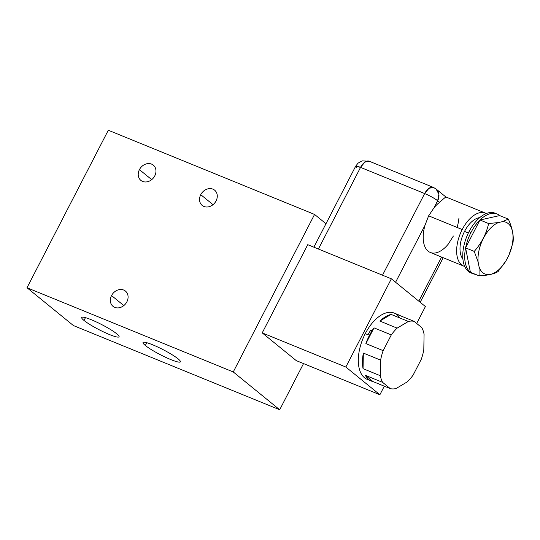 <?xml version="1.0" encoding="UTF-8"?>
<svg xmlns="http://www.w3.org/2000/svg" width="540" height="540" viewBox="0 0 540 540"><rect width="100%" height="100%" fill="white"/><g stroke="black" fill="none" stroke-linecap="round" stroke-linejoin="round"><path stroke-width="0.81" d="M108.304 130.234L314.564 214.434L233.26 371.952L27 287.753L108.304 130.234L314.564 214.434L325.978 223.729L314.564 214.434L233.26 371.952L27 287.753L73.433 325.566L279.693 409.765L73.433 325.566L27 287.753L108.304 130.234M154.757 175.898A9.841 8.168 -50.8 0 0 151.565 164.099A9.841 8.168 -50.8 0 0 139.428 169.634A9.841 8.168 -50.8 0 0 142.621 181.427A9.841 8.168 -50.8 0 0 154.757 175.898A9.841 8.168 -50.8 0 0 153.306 165.132A9.841 8.168 -50.8 0 0 139.428 169.634L151.706 179.638L139.428 169.634A9.841 8.168 -50.8 0 0 140.873 180.394A9.841 8.168 -50.8 0 0 154.757 175.898M216.074 200.927A9.841 8.168 -50.8 0 0 212.882 189.135A9.841 8.168 -50.8 0 0 200.745 194.67A9.841 8.168 -50.8 0 0 203.938 206.462A9.841 8.168 -50.8 0 0 216.074 200.927A9.841 8.168 -50.8 0 0 214.63 190.168A9.841 8.168 -50.8 0 0 200.745 194.67L213.03 204.674L200.745 194.67A9.841 8.168 -50.8 0 0 202.196 205.429A9.841 8.168 -50.8 0 0 216.074 200.927M126.88 301.826A9.841 8.168 -50.8 0 0 123.687 290.034A9.841 8.168 -50.8 0 0 111.55 295.569A9.841 8.168 -50.8 0 0 114.743 307.361A9.841 8.168 -50.8 0 0 126.88 301.826A9.841 8.168 -50.8 0 0 125.428 291.067A9.841 8.168 -50.8 0 0 111.55 295.569L123.829 305.566L111.55 295.569A9.841 8.168 -50.8 0 0 113.002 306.329A9.841 8.168 -50.8 0 0 126.88 301.826M303.527 363.589L279.693 409.765L233.26 371.952L279.693 409.765L303.527 363.589M116.761 333.828A21.026 2.876 27.3 0 1 109.478 334.544A21.026 2.876 27.3 0 1 84.011 320.456A21.026 2.876 27.3 0 1 91.294 319.734A21.026 2.876 27.3 0 1 116.761 333.828A21.026 2.876 -152.7 0 0 96.336 321.941A21.026 2.876 -152.7 0 0 81.702 317.493A21.026 2.876 -152.7 0 0 84.011 320.456A21.026 2.876 -152.7 0 0 104.443 332.336A21.026 2.876 -152.7 0 0 119.07 336.785A21.026 2.876 -152.7 0 0 116.761 333.828M178.085 358.857A21.026 2.876 27.3 0 1 170.802 359.579A21.026 2.876 27.3 0 1 145.334 345.485A21.026 2.876 27.3 0 1 152.618 344.77A21.026 2.876 27.3 0 1 178.085 358.857A21.026 2.876 -152.7 0 0 157.653 346.977A21.026 2.876 -152.7 0 0 143.026 342.529A21.026 2.876 -152.7 0 0 145.334 345.485A21.026 2.876 -152.7 0 0 165.76 357.372A21.026 2.876 -152.7 0 0 180.394 361.814A21.026 2.876 -152.7 0 0 178.085 358.857M85.455 317.662L84.011 320.456L85.455 317.662M146.772 342.697L145.334 345.485L146.772 342.697M296.264 360.619L262.217 332.89L307.746 244.681L391.365 278.816L307.746 244.681L262.217 332.89L345.836 367.025L379.883 394.754L296.264 360.619L262.217 332.89L345.836 367.025L379.883 394.754L384.305 386.195L379.883 394.754L296.264 360.619M371.399 381.078L367.22 379.37A35.789 19.352 -67.8 0 1 365.269 333.632L368.057 334.766A35.789 19.352 -67.8 0 1 370.663 330.197L372.06 330.77A35.789 19.352 112.2 0 0 365.884 343.602L383.164 350.656A35.789 19.352 112.2 0 0 380.619 360.126L363.339 353.072A35.789 19.352 112.2 0 0 363.056 368.671L380.342 375.725A35.789 19.352 112.2 0 0 382.597 382.347L365.31 375.293A35.789 19.352 112.2 0 0 371.399 381.078A35.789 19.352 112.2 0 0 373.052 381.598L390.332 388.651A35.789 19.352 112.2 0 0 396.063 388.537L407.282 381.854A35.789 19.352 112.2 0 0 413.127 375.077L421.261 359.33A35.789 19.352 112.2 0 0 423.799 349.859L424.076 334.267A35.789 19.352 112.2 0 0 421.821 327.652L414.086 321.347A35.789 19.352 112.2 0 0 408.362 321.455L391.082 314.401A35.789 19.352 112.2 0 0 379.863 321.077L397.143 328.131A35.789 19.352 112.2 0 0 391.298 334.908L374.011 327.854A35.789 19.352 112.2 0 0 372.06 330.77L370.663 330.197A35.789 19.352 112.2 0 0 368.057 334.766L365.269 333.632A35.789 19.352 -67.8 0 1 394.274 313.106L398.452 314.807A35.789 19.352 112.2 0 0 396.806 314.287L414.086 321.347A35.789 19.352 112.2 0 0 408.362 321.455L397.143 328.131A35.789 19.352 112.2 0 0 391.298 334.908L383.164 350.656A35.789 19.352 112.2 0 0 380.619 360.126L380.342 375.725A35.789 19.352 112.2 0 0 382.597 382.347L390.332 388.651A35.789 19.352 112.2 0 0 396.063 388.537L407.282 381.854A35.789 19.352 112.2 0 0 413.127 375.077L421.261 359.33A35.789 19.352 112.2 0 0 423.799 349.859L424.076 334.267A35.789 19.352 112.2 0 0 421.821 327.652L414.086 321.347L396.806 314.287A35.789 19.352 112.2 0 1 399.992 315.59A35.789 19.352 112.2 0 0 398.452 314.807M462.895 258.957A23.261 12.575 -67.8 0 1 464.528 231.417L468.369 232.983L464.528 231.417A23.261 12.575 -67.8 0 1 479.776 217.6A23.261 12.575 -67.8 0 0 464.528 231.417A23.261 12.575 -67.8 0 0 462.895 258.957M445.811 196.931L485.413 213.097A28.634 15.478 112.2 0 1 486.304 213.529A28.634 15.478 112.2 0 0 462.206 229.527A28.634 15.478 112.2 0 0 464.711 266.436A28.634 15.478 112.2 0 1 463.765 266.119L430.319 252.464A28.634 15.478 -67.8 0 1 425.007 225.268L428.645 215.825L434.059 207.731A28.634 15.478 -67.8 0 1 439.607 202.331C444.386 197.998 446.445 196.331 445.79 197.336C446.445 196.331 444.386 197.998 439.607 202.331L437.663 200.745A10.739 8.91 -50.8 0 0 436.084 189.007A10.739 8.91 -50.8 0 0 434.18 187.886A10.739 5.805 112.2 0 0 433.364 187.394A10.739 5.805 112.2 0 0 424.656 193.55A10.739 1.472 27.3 0 1 437.663 200.745L439.607 202.331A28.634 15.478 112.2 0 0 434.059 207.731L437.663 200.745L434.059 207.731L428.645 215.825L462.206 229.527L428.645 215.825L425.007 225.268L395.59 282.258L425.007 225.268A28.634 15.478 112.2 0 0 428.132 251.154A28.634 15.478 112.2 0 0 448.22 244.181L453.404 235.994M497.077 213.995A32.211 17.415 112.2 0 0 479.959 220.01L499.675 215.582L508.336 219.119C512.372 227.988 513.925 235.852 513 242.703L508.937 255.103A27.918 15.093 112.2 0 0 502.328 221.684L508.336 219.119L499.675 215.582A32.211 17.415 112.2 0 0 497.077 213.995L495.126 213.199A32.211 17.415 -67.8 0 0 469.024 231.674L470.975 232.47L469.024 231.674A32.211 17.415 -67.8 0 0 470.779 272.842A32.211 17.415 -67.8 0 0 471.778 273.186A32.211 17.415 -67.8 0 1 469.024 231.674A32.211 17.415 -67.8 0 1 496.078 213.651M470.975 232.47A32.211 17.415 112.2 0 0 465.581 247.867A32.211 17.415 112.2 0 0 470.408 272.281A32.211 17.415 112.2 0 0 472.73 273.638A32.211 17.415 112.2 0 0 475.335 274.293A32.211 17.415 112.2 0 1 470.408 272.281L479.068 275.819L470.408 272.281L465.581 247.867L470.408 272.281A32.211 17.415 112.2 0 1 465.581 247.867L474.242 251.404L465.581 247.867L479.959 220.01A32.211 17.415 112.2 0 0 470.975 232.47A32.211 17.415 112.2 0 0 465.581 247.867L479.959 220.01L488.619 223.54L498.488 222.548A27.918 15.093 112.2 0 0 478.116 262.022L474.242 251.404C481.518 243.128 486.311 233.84 488.619 223.54L479.959 220.01A32.211 17.415 112.2 0 0 470.975 232.47M508.937 255.103L506.041 260.719L498.116 271.546C494.249 273.983 487.897 275.407 479.068 275.819L479.054 266.78L478.116 262.022L479.054 266.78A27.918 15.093 112.2 0 0 506.041 260.719L508.937 255.103A27.918 15.093 112.2 0 0 502.328 221.684L498.488 222.548A27.918 15.093 112.2 0 0 478.116 262.022L474.242 251.404C481.518 243.128 486.311 233.84 488.619 223.54L498.488 222.548L502.328 221.684L508.336 219.119C512.372 227.988 513.925 235.852 513 242.703L508.937 255.103M498.116 271.546C494.249 273.983 487.897 275.407 479.068 275.819L479.054 266.78A27.918 15.093 112.2 0 0 506.041 260.719L498.116 271.546M499.675 215.582L479.959 220.01A32.211 17.415 112.2 0 1 499.675 215.582M485.413 213.097A28.634 15.478 112.2 0 0 462.206 229.527A28.634 15.478 112.2 0 0 463.765 266.119M418.811 301.165L441.578 257.053L418.811 301.165M457.279 226.638A28.634 15.478 112.2 0 0 458.939 218.072M382.516 275.204L424.656 193.55L382.516 275.204M425.412 306.545L391.365 278.816L345.836 367.025L391.365 278.816L425.412 306.545L416.684 323.46L425.412 306.545M369.401 379.998A35.789 19.352 -67.8 0 1 365.269 333.632A35.789 19.352 -67.8 0 1 399.823 317.972M318.411 249.035L360.551 167.38L424.656 193.55L360.551 167.38L318.411 249.035M313.875 247.178L355.651 166.239A10.739 1.472 27.3 0 1 360.551 167.38L355.651 166.239L356.832 167.751M370.076 161.71L369.252 161.224L364.811 162.162L360.551 167.38A10.739 5.805 -67.8 0 1 369.252 161.224L362.111 160.88L358.007 163.188L355.651 166.239M433.364 187.394L436.084 189.007L438.899 194.225L437.663 200.745C434.349 198.248 430.015 195.851 424.656 193.55L428.915 188.339L433.364 187.394L369.252 161.224M379.863 321.077L391.082 314.401A35.789 19.352 112.2 0 0 379.863 321.077L391.082 314.401L408.362 321.455L397.143 328.131L379.863 321.077M373.052 381.598L365.31 375.293A35.789 19.352 112.2 0 0 373.052 381.598L365.31 375.293L382.597 382.347L390.332 388.651L373.052 381.598M363.056 368.671L363.339 353.072A35.789 19.352 112.2 0 0 363.056 368.671L363.339 353.072L380.619 360.126L380.342 375.725L363.056 368.671M365.884 343.602L374.011 327.854A35.789 19.352 112.2 0 0 372.06 330.77A35.789 19.352 112.2 0 0 365.884 343.602L374.011 327.854L391.298 334.908L383.164 350.656L365.884 343.602M470.779 272.842L472.73 273.638M443.192 257.715L420.188 302.292M436.084 189.007L445.824 196.945"/></g></svg>

